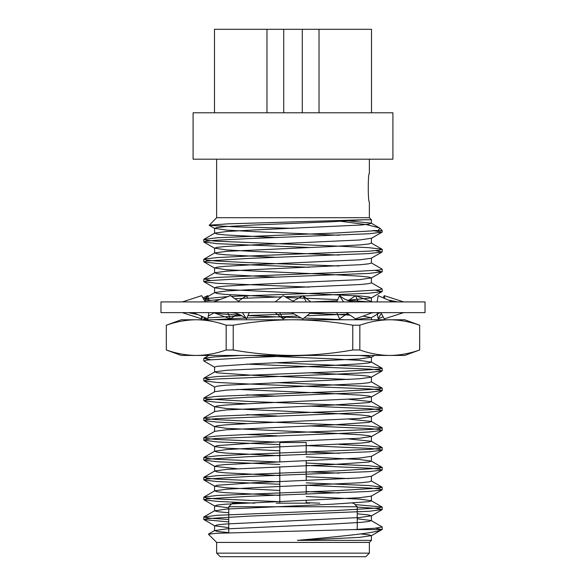 <?xml version="1.0" encoding="UTF-8"?>
<svg xmlns="http://www.w3.org/2000/svg" width="586" height="586" viewBox="0 0 586 586"><rect width="100%" height="100%" fill="white"/><g stroke="black" fill="none" stroke-linecap="round" stroke-linejoin="round"><path stroke-width="0.88" d="M194.413 312.624L193.307 312.624L197.826 314.572L188.333 312.624M425.026 312.624L160.974 312.624L160.974 301.922L425.026 301.922L425.026 312.624M213.546 301.922L230.466 295.674L239.586 301.922M229.382 312.624C234.7 312.631 239.22 313.906 242.926 316.447L246.472 318.872L242.414 312.624M246.472 318.872L249.27 312.624M182.283 301.922L201.709 295.674L205.195 301.922M208.887 312.624L207.818 318.872L197.826 314.572M202.888 316.748L201.709 318.872L182.283 312.624M201.709 318.872L201.218 316.03M204.895 300.926L207.818 295.674L208.623 300.376M202.888 297.798L207.818 295.674M230.012 318.703L213.546 312.624M230.379 318.689L227.668 312.624M238.465 301.153L246.472 295.674L247.563 298.12M237.748 313.884L230.767 318.667M286.049 317.246L283.111 318.872L275.156 312.624M283.111 318.872L279.647 312.624M293 301.153L302.889 295.674L306.353 301.922M310.836 301.915L302.889 295.674M347.535 313.393L339.528 318.872L336.73 312.624M348.941 300.186L355.534 295.674L357.819 300.772M372.454 301.922L355.534 295.674M381.237 313.393L378.182 318.872L383.112 316.748M378.182 318.872L377.113 312.624M383.112 297.798L384.291 295.674L384.782 298.516M403.717 301.922L384.291 295.674M380.805 312.624L384.291 318.872L403.717 312.624M392.693 301.922L378.182 295.674L377.113 301.922M346.414 312.624L355.534 318.872L372.454 312.624M356.618 301.922C351.3 301.915 346.78 300.64 343.074 298.106L339.528 295.674L336.73 301.922M343.586 301.922L339.528 295.674M291.616 312.624L302.889 318.872L310.844 312.624M294.384 301.922L283.111 295.674L275.156 301.922M206.755 355.446L213.612 355.446M359.841 349.989L352.772 349.989L352.772 325.215L359.841 325.215L359.841 349.989C369.803 353.519 379.765 355.336 389.727 355.446C399.689 355.336 409.651 353.519 419.613 349.989L404.692 355.446L181.308 355.446L166.321 349.989L166.321 325.215L166.321 349.989M233.228 325.215L233.228 349.989L226.159 349.989L226.159 325.215L233.228 325.215C253.152 321.677 273.076 319.853 293 319.766C312.968 319.875 332.885 321.692 352.772 325.215M419.679 349.989L419.679 325.215L419.613 349.989M166.387 325.215C176.349 321.685 186.311 319.868 196.273 319.766C206.235 319.868 216.197 321.685 226.159 325.215M166.387 349.989C176.349 353.519 186.311 355.336 196.273 355.446C206.235 355.336 216.197 353.519 226.159 349.989M359.841 325.215C369.803 321.685 379.765 319.868 389.727 319.766C399.689 319.868 409.651 321.685 419.613 325.215M233.228 349.989C253.152 353.534 273.076 355.35 293 355.446C312.968 355.336 332.885 353.519 352.772 349.989M166.321 325.215L181.308 319.766L404.692 319.766L419.679 325.215M216.637 159.187L216.637 217.706L369.363 217.706L369.363 202.009C367.905 202.859 367.905 172.599 369.363 173.463L369.363 159.187M266.974 112.798L266.974 29.3L371.502 29.3L371.502 112.798M214.498 112.798L214.498 29.3L266.974 29.3M392.913 112.798L193.087 112.798L193.087 159.187L392.913 159.187L392.913 112.798M319.026 29.3L319.026 112.798M302.281 112.798L302.281 29.3L283.719 29.3L283.719 112.798M369.363 217.706L371.414 219.765L364.25 219.765L369.671 219.765M339.25 266.007L248.398 262.645L215.743 260.99L206.726 260.118L203.935 259.173L217.135 257.584L248.398 256.038L370.257 251.079L379.274 250.207L382.065 249.262L368.865 247.673L337.602 246.12L215.751 241.168L206.733 240.297L203.789 239.513L217.135 237.762L337.602 232.906L377.955 230.554L379.955 228.306L379.398 227.895L366.741 224.694L340.964 221.318M309.1 247.475L217.135 243.673L203.789 241.923L206.726 241.139L215.743 240.267L248.398 238.619L368.865 233.763L382.065 232.173L372.784 230.554L382.211 230.554L379.962 228.306M216.637 217.706L209.195 225.302L234.781 226.855L292.897 228.335M339.25 235.25L253.789 231.631L226.489 230.093L214.586 228.328L217.164 227.544L225.09 226.672L253.789 225.024L332.211 221.72L364.25 219.765L227.851 223.859L209.158 225.192M369.363 553.133L365.796 556.7L220.204 556.7L216.637 553.133L369.363 553.133L369.363 542.424L216.637 542.424L216.637 553.133M369.363 542.424L371.414 540.373L297.373 540.373C338.466 536.578 376.505 533.055 381.977 529.583L353.863 529.583L216.3 533.297L208.418 534.205L216.637 542.424M353.863 529.583L374.989 528.228L382.211 526.968L371.246 520.544L357.233 518.793M228.767 519.504L210.096 518.222L203.789 517.05L217.135 515.299L337.602 510.443L379.267 507.923L382.065 506.971L355.072 504.583M319.766 503.176L306.2 502.671M279.8 501.697L215.743 498.876L206.726 498.012L203.935 497.06L217.135 495.478L337.602 490.621L379.267 488.101L382.065 487.149L368.865 485.56L306.2 482.849M279.8 481.868L215.743 479.055L206.726 478.183L203.935 477.238L217.135 475.649L337.602 470.792L379.259 468.273L382.065 467.328L368.865 465.738L306.2 463.028M279.8 462.046L215.743 459.234L206.726 458.362L203.935 457.41L217.135 455.827L248.398 454.275L370.242 449.323L379.259 448.451L382.065 447.499L369.392 445.953L339.25 444.422M276.9 442.115L215.743 439.405L206.726 438.54L203.935 437.588L217.135 436.006L248.398 434.453L370.235 429.494L379.259 428.63L382.211 427.846L368.865 426.088L248.398 421.239L215.743 419.583L206.726 418.712L203.789 417.928L217.135 416.177L337.602 411.321L370.235 409.673L379.259 408.801L382.211 408.024L368.865 406.266L248.398 401.41L206.726 398.89L203.935 397.938L217.135 396.356L337.602 391.499L379.259 388.979L382.065 388.027L368.865 386.445L276.9 382.643M210.403 379.486L203.935 378.117L217.135 376.527L337.602 371.678L379.259 369.158L382.065 368.206L368.865 366.616L276.9 362.822M210.403 359.665L203.935 358.295L214.784 356.881L240.978 355.446M208.045 319.766L203.789 318.813L206.082 318.125M207.993 317.868L241.857 315.759M247.973 315.524L293.784 313.825M310.082 313.224L326.182 312.624M210.403 300.193L203.935 298.823L228.02 296.575M231.529 296.399L337.602 292.377L379.267 289.858L382.065 288.905L371.246 282.657M210.403 280.364L203.935 278.995L217.135 277.412L337.602 272.556L379.274 270.036L382.065 269.084L371.246 262.828M381.977 529.583L375.597 528.169M228.767 521.906L203.935 519.621L206.741 518.676L248.398 516.156L368.865 511.3L382.211 509.549L375.904 508.37L357.233 507.095M254.793 503.176L217.135 501.389L203.935 499.799L206.741 498.847L248.398 496.327L368.865 491.478L382.065 489.889L379.274 488.936L370.257 488.072L306.2 485.252M279.8 484.278L217.135 481.56L203.935 479.978L206.733 479.026L248.398 476.506L368.865 471.649L382.065 470.067L379.274 469.115L370.257 468.243L306.2 465.43M279.8 464.456L217.135 461.739L203.935 460.149L206.733 459.204L248.398 456.684L368.865 451.828L382.065 450.238L379.274 449.294L370.257 448.422L306.2 445.609M279.8 444.627L217.135 441.917L203.789 440.159L206.733 439.375L215.751 438.511L337.602 433.552L368.865 431.999L382.065 430.417L379.274 429.465L370.257 428.6L309.1 425.89M246.75 423.583L216.608 422.052L203.935 420.506L206.726 419.554L215.743 418.682L337.602 413.731L368.865 412.178L382.065 410.596L379.267 409.643L370.249 408.772L309.1 406.069M246.75 403.754L216.608 402.23L203.935 400.678L206.726 399.733L248.398 397.213L368.865 392.356L382.211 390.598L379.267 389.815L370.249 388.95L248.398 383.991L217.135 382.446L203.935 380.856L206.726 379.904L215.743 379.039L337.602 374.08L368.865 372.528L382.065 370.945L379.259 369.993L370.242 369.121L246.75 364.111M214.754 367.29L203.935 361.035L206.726 360.082L248.398 357.563L305.511 355.446M213.216 319.766L245.241 318.03M246.874 317.971L297.849 316.081M306.866 315.744L348.655 314.162M371.898 312.829L374.337 312.624M204.668 300.977L220.292 299.431M234.81 298.648L281.602 296.86M285.023 296.736L368.865 293.234L382.065 291.645L375.597 290.275M309.1 287.118L217.135 283.324L203.935 281.734L206.726 280.789L248.398 278.262L368.865 273.413L382.065 271.823L375.597 270.454M309.1 267.297L217.135 263.495L203.935 261.913L206.726 260.96L248.398 258.441L368.865 253.584L382.065 252.002L375.597 250.632M228.767 532.586L218.095 531.568L214.586 530.645L226.489 528.88L332.211 524.038L360.91 522.382L368.836 521.518L371.246 520.544M228.767 512.765L218.095 511.739L214.586 510.824L226.489 509.051L332.211 504.216L368.836 501.689L371.414 500.905L371.414 495.954M382.065 506.971L371.246 500.715L359.511 499.14L306.2 496.51M279.8 495.397L225.09 492.65L217.164 491.779L214.754 490.804L226.489 489.229L253.789 487.691L360.91 482.739L368.836 481.868L371.414 481.084L371.414 476.132M348.948 478.608L306.2 476.682M279.8 475.576L225.09 472.821L217.164 471.957L214.754 470.983L226.489 469.408L332.211 464.566L368.836 462.046L371.246 461.072L359.511 459.497L306.2 456.86M279.8 455.747L225.09 453L217.164 452.128L214.754 451.161L226.489 449.579L253.789 448.048L360.91 443.089L368.836 442.218L371.246 441.243L348.948 438.958M276.9 435.801L246.75 434.512M203.935 437.588L214.754 431.333L226.489 429.758L332.211 424.916L368.836 422.396L371.246 421.422L348.948 419.137M276.9 415.979L246.75 414.69M203.935 417.767L214.754 411.511L226.489 409.936L332.211 405.094L368.836 402.567L371.246 401.6L348.948 399.308M276.9 396.151L246.75 394.861M203.935 397.938L214.754 391.682L226.489 390.108L360.91 383.618L368.836 382.746L371.246 381.772L382.065 388.027M348.948 379.486L253.789 375.355L217.164 372.835L214.754 371.861L226.489 370.286L332.211 365.444L360.91 363.789L368.836 362.924L371.414 362.141L359.511 360.375L332.211 358.837L251.775 355.446M344.407 319.766L304.002 318M301.094 317.876L247.922 315.627M241 315.275L221.618 313.913L214.593 312.624M369.048 301.922L346.663 300.061M337.763 299.607L286.276 297.432M281.148 297.212L225.09 294.406L217.164 293.535L214.754 292.568L226.489 290.986L253.789 289.455L360.91 284.496L368.836 283.624L371.414 282.848L371.414 277.889L368.836 277.105L360.91 276.233L332.211 274.585L226.489 269.743L214.586 267.978L217.164 267.194L225.09 266.322L253.789 264.674L359.511 259.832L371.246 258.258L382.065 252.002M276.9 277.207L225.09 274.585L217.164 273.713L214.754 272.739L226.489 271.164L253.789 269.626L360.91 264.674L368.836 263.803L371.414 263.019L371.414 258.067M276.9 257.386L225.09 254.756L217.164 253.892L214.754 252.918L226.489 251.343L332.211 246.501L360.91 244.845L368.836 243.981L371.246 243.007L382.065 249.262M276.9 237.564L225.09 234.935L217.164 234.063L214.754 233.096L226.489 231.514L253.789 229.983L360.91 225.024L368.836 224.152L371.246 223.178L348.948 220.893M297.373 540.373L359.511 537.369L371.414 535.604L368.806 534.813L360.793 533.941M228.767 527.627L214.754 525.876L217.164 524.91L225.09 524.038L359.511 517.541L371.414 515.775L367.905 514.86L357.233 513.834M228.767 507.806L214.754 506.055L217.164 505.081L225.09 504.216L359.511 497.719L371.246 496.144L382.065 489.889M339.25 492.965L306.2 491.551M279.8 490.438L226.489 487.808L214.754 486.233L217.164 485.259L253.789 482.739L359.511 477.898L371.246 476.323L382.065 470.067M339.25 473.144L309.1 471.855M237.052 468.697L214.754 466.405L217.164 465.438L225.09 464.566L359.511 458.069L371.414 456.304L371.414 461.263M339.25 453.315L306.2 451.909M279.8 450.795L226.489 448.158L214.754 446.583L217.164 445.609L253.789 443.089L359.511 438.247L371.414 436.482L368.836 435.698L360.91 434.827L332.211 433.179L226.489 428.337L214.586 426.571L217.164 425.788L225.09 424.916L253.789 423.268L359.511 418.426L371.414 416.653L368.836 415.877L360.91 415.005L332.211 413.35L226.489 408.508L214.586 406.743L217.164 405.959L225.09 405.094L253.789 403.439L359.511 398.597L371.414 396.832L368.836 396.048L360.91 395.184L332.211 393.528L237.052 389.397M203.935 380.856L214.754 387.112L217.164 386.137L225.09 385.266L359.511 378.776L371.246 377.201L368.836 376.227L360.91 375.355L309.1 372.733M214.586 372.051L214.586 367.1L217.164 366.316L253.789 363.789L359.511 358.954L371.414 357.182L368.572 356.361L359.863 355.446M353.058 319.766L371.246 317.729L363.1 316.081M350.062 315.122L309.987 313.298M310.734 301.922L337.236 300.794M347.227 300.288L371.246 297.9L368.836 296.926L360.91 296.062L226.489 289.565L214.586 287.799L217.164 287.015L225.09 286.151L253.789 284.496L359.511 279.654L371.414 277.889M339.25 255.078L253.789 251.453L226.489 249.922L214.586 248.149L217.164 247.373L225.09 246.501L253.789 244.845L359.511 240.004L371.414 238.238L371.414 243.197M240.846 503.176L232.342 503.176L228.767 506.743L357.233 506.743L357.233 529.583M357.233 506.743L353.658 503.176L352.442 503.176M309.774 503.176L276.226 503.176M306.2 454.538L306.2 442.511L279.8 442.511L279.8 461.819M306.2 460.706L306.2 480.527M306.2 485.486L306.2 494.188M306.2 500.356L306.2 502.817M345.791 314.88L348.252 313.884M388.174 299.981L397.667 301.922M382.211 529.378L382.211 526.961M382.211 509.542L382.211 507.139M382.211 489.72L382.211 487.31M382.211 469.891L382.211 467.489M382.211 450.07L382.211 447.66M382.211 430.249L382.211 427.839M382.211 410.427L382.211 408.017M382.211 390.606L382.211 388.188M382.211 370.784L382.211 368.367M382.211 291.484L382.211 289.074M382.211 271.662L382.211 269.252M382.211 251.834L382.211 249.431M382.211 232.012L382.211 230.554M203.789 519.46L203.789 517.057M203.789 499.638L203.789 497.228M203.789 479.817L203.789 477.407M203.789 459.988L203.789 457.585M203.789 440.167L203.789 437.764M203.789 420.338L203.789 417.935M203.789 400.509L203.789 398.114M203.789 380.688L203.789 378.285M203.789 360.859L203.789 358.464M203.789 319.766L203.789 318.813M203.789 299.409L203.789 298.992M203.789 281.566L203.789 279.163M203.789 261.737L203.789 259.342M203.789 241.915L203.789 239.513M203.935 516.889L214.754 510.633M203.935 497.06L214.754 490.804M382.065 487.149L371.246 480.894M203.935 477.238L214.754 470.983M382.065 467.328L371.246 461.072M203.935 457.41L214.754 451.161M382.065 447.499L371.246 441.243M382.065 427.677L371.246 421.422M382.065 407.856L371.246 401.6M203.935 378.117L214.754 371.861M382.065 368.206L371.246 361.95M203.935 358.295L208.858 355.446M203.935 318.645L205.371 317.817M208.294 316.125L214.344 312.624M203.935 298.823L214.754 292.568M203.935 278.995L214.754 272.739M203.935 259.173L214.754 252.918M203.935 239.352L214.754 233.096M379.398 227.895L371.246 223.178M214.754 530.455L208.462 534.095M214.586 530.645L214.586 525.686M371.414 520.734L371.414 515.775M214.586 510.824L214.586 505.865M214.586 490.995L214.586 486.043M214.586 471.173L214.586 466.214M214.586 451.352L214.586 446.393M371.414 441.434L371.414 436.482M214.586 431.523L214.586 426.571M371.414 421.612L371.414 416.653M214.586 411.702L214.586 406.743M371.414 401.791L371.414 396.832M214.586 391.873L214.586 386.921M371.414 381.962L371.414 377.01M371.414 362.141L371.414 357.182M371.414 319.766L371.414 317.539M371.414 301.922L371.414 297.71M214.586 292.758L214.586 287.799M214.586 272.93L214.586 267.978M214.586 253.108L214.586 248.149M214.586 233.287L214.586 228.328M371.414 223.369L371.414 219.765M371.414 535.604L371.414 540.373M371.246 535.794L382.065 529.539M214.754 525.876L203.935 519.621M371.246 515.966L382.065 509.71M214.754 506.055L203.935 499.799M214.754 486.233L203.935 479.978M214.754 466.405L203.935 460.149M371.246 456.494L382.065 450.238M214.754 446.583L203.935 440.328M371.246 436.673L382.065 430.417M214.754 426.762L203.935 420.506M371.246 416.844L382.065 410.596M214.754 406.933L203.935 400.678M371.246 397.022L382.065 390.767M371.246 377.201L382.065 370.945M371.246 357.372L374.586 355.446M371.246 317.729L380.065 312.624M371.246 297.9L382.065 291.645M214.754 287.99L203.935 281.734M371.246 278.079L382.065 271.823M214.754 268.168L203.935 261.913M214.754 248.339L203.935 242.084M371.246 238.429L382.065 232.173M214.754 228.518L209.195 225.302M228.767 506.743L228.767 532.733M279.8 466.771L279.8 502.817"/></g></svg>
